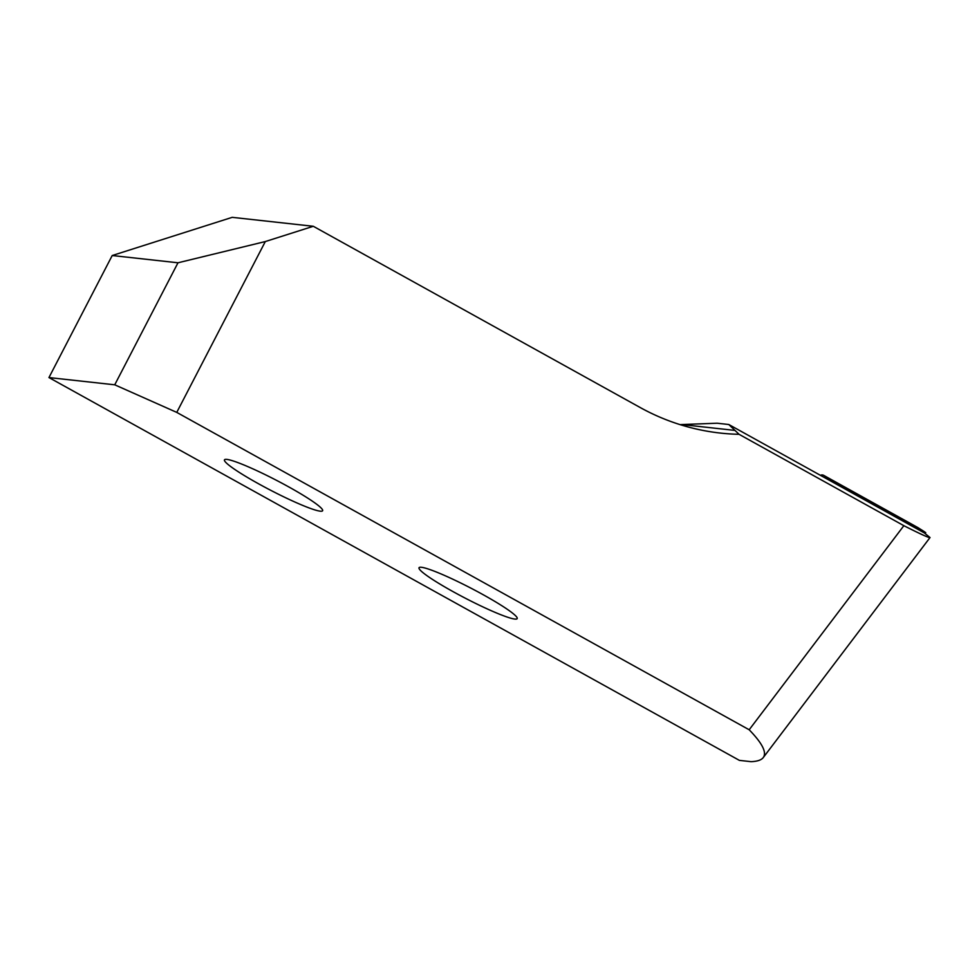 <?xml version="1.0" encoding="UTF-8"?>
<svg xmlns="http://www.w3.org/2000/svg" width="979" height="979" viewBox="0 0 979 979"><rect width="100%" height="100%" fill="white"/><g stroke="black" fill="none" stroke-linecap="round" stroke-linejoin="round"><path stroke-width="1.47" d="M680.234 424.678A230.322 221.181 96.3 0 0 681.751 424.543L717.142 423.222L728.78 424.507L924.372 532.955L930.026 537.544C929.438 538.156 920.713 534.204 903.862 525.686L749.18 729.771L176.758 412.392L114.739 384.808L48.95 377.564L112.206 255.531L232.194 217.338L313.304 226.284L640.18 407.521A230.322 221.181 96.3 0 0 720.36 433.073A230.322 221.181 96.3 0 0 739.047 434.309L734.996 430.417L681.751 424.543M734.996 430.417L728.78 424.507M903.862 525.686L739.047 434.309M114.739 384.808L177.982 262.788L265.309 241.556L313.304 226.284M265.309 241.556L176.758 412.392M749.18 729.771C762.274 743.245 766.973 752.496 763.277 757.55C761.356 760.071 757.269 761.442 751.04 761.662L739.39 760.377L48.95 377.564M421.411 567.282A55.277 5.752 27.4 0 1 477.177 591.451A55.277 5.752 27.4 0 1 517.181 618.606A55.277 5.752 27.4 0 1 465.466 598.279A55.277 5.752 27.4 0 1 419.036 567.734A55.277 5.752 27.4 0 1 421.411 567.282M226.847 459.396A55.277 5.752 27.4 0 1 282.613 483.565A55.277 5.752 27.4 0 1 322.617 510.732A55.277 5.752 27.4 0 1 270.902 490.393A55.277 5.752 27.4 0 1 224.472 459.849A55.277 5.752 27.4 0 1 226.847 459.396M177.982 262.788L112.206 255.531M918.069 527.705A3.683 3.537 96.3 0 0 917.739 527.51L823.706 475.366A3.683 3.537 -83.7 0 0 820.451 475.329M917.739 527.51L925.73 532.649L834.61 482.133L823.706 475.366M834.61 482.133L834.035 482.867M925.73 532.649L925.118 533.469M830.339 479.539L825.554 478.168M763.277 757.55L930.026 537.544M924.384 531.683L917.91 527.608"/></g></svg>

